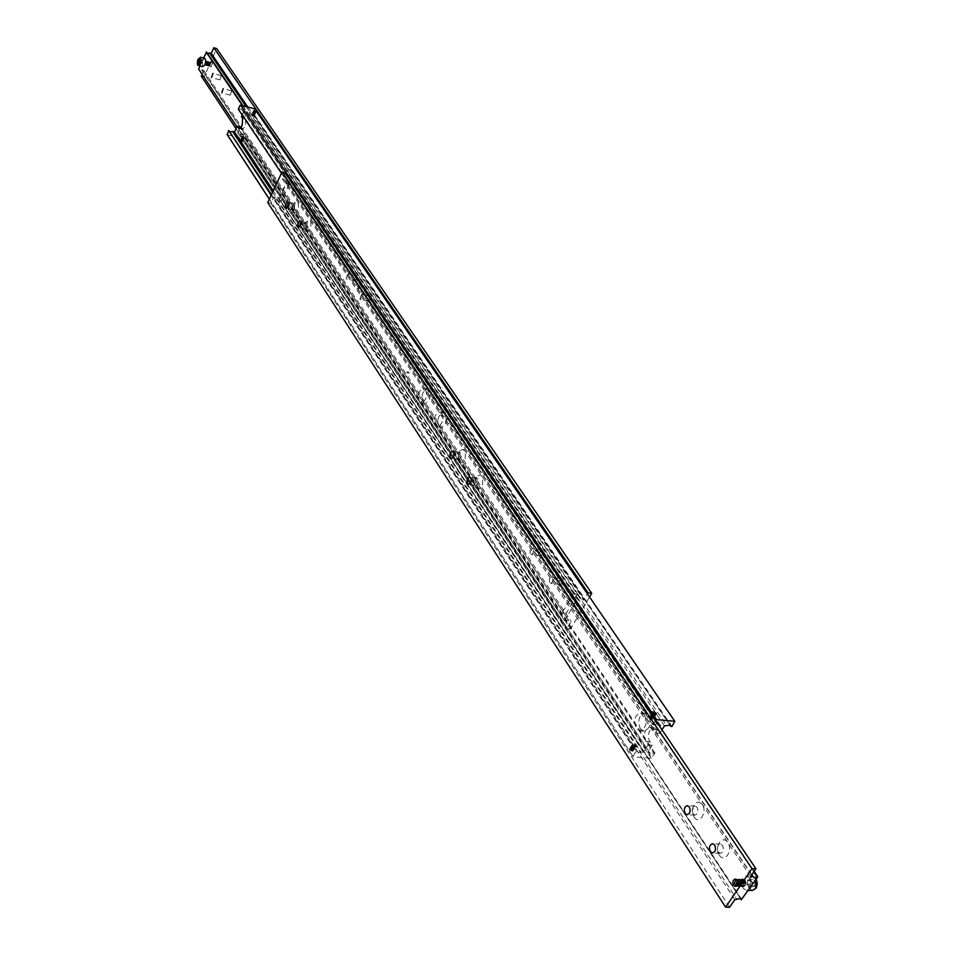<?xml version="1.0" encoding="UTF-8"?>
<svg xmlns="http://www.w3.org/2000/svg" width="955" height="955" viewBox="0 0 955 955"><rect width="100%" height="100%" fill="white"/><g stroke="black" fill="none" stroke-linecap="round" stroke-linejoin="round"><path stroke-width="0.72" stroke-dasharray="4.78 3.58" d="M244.265 138.009L243.286 137.281L244.265 138.009M242.009 136.959L242.785 138.117L241.818 136.947L243.286 137.281L242.009 136.959M254.603 115.245L252.944 114.146L252.036 114.469L252.693 115.28L252.108 114.325L253.732 114.612M633.702 747.001L635.66 747.156L635.385 746.01L634.013 744.649L632.055 744.494L633.798 747.049L632.055 744.494M650.021 715.999L653.459 717.408L653.662 718.661L651.704 718.494L650.021 715.999L650.009 717.587L651.704 718.494M652.874 718.53L653.721 718.291L653.554 717.253L651.012 715.689L650.391 716.978L651.883 718.399M242.26 110.231L241.114 108.942L239.156 109.419L653.936 724.964L656.634 724.021L657.911 725.311L242.26 110.231L244.17 110.732L242.236 115.018M632.843 744.614L635.302 746.165L635.457 747.216L633.798 747.049L635.457 747.108L635.159 745.962M272.593 192.182L640.972 752.039L638.286 752.994L637.248 752.516L271.471 194.581M229.546 130.704L230.274 131.802M407.093 371.913L406.842 372.641L407.093 371.913M409.11 372.307L408.859 373.035L409.11 372.307M243.429 138.499L241.758 137.508L242.486 137.126M239.669 133.27L240.815 134.548L242.749 134.058L653.889 753.041L650.2 753.519L239.669 133.27L237.771 132.793L240.433 126.919M253.636 114.54L253.039 114.17M254.615 115.71L253.958 114.898M670.04 725.239L252.072 112.117L249.291 112.081L666.912 726.098M240.899 127.612L242.295 129.176L245.411 126.442L245.805 119.112L244.707 117.489L247.393 111.58L249.291 112.081M652.205 745.175L648.099 744.852L645.795 741.378C643.789 737.666 643.813 733.858 645.855 729.942L650.236 727.388L653.304 729.525L655.631 732.974L659.738 733.333L657.41 729.871L654.342 727.734L649.961 730.288C647.908 734.192 647.896 738 649.901 741.713L652.205 745.175L647.526 752.54L649.961 752.731M422.958 402.162L424.677 403.464C429.678 401.661 431.218 397.232 429.284 390.177L427.601 388.9C422.588 390.679 421.048 395.107 422.958 402.162M425.62 389.497C427.554 396.552 426.014 400.981 421.012 402.795L419.305 401.494C417.395 394.427 418.935 389.998 423.936 388.219L425.62 389.497M438.918 426.145L440.721 427.506C445.842 425.691 447.394 421.203 445.388 414.052L443.598 412.703C438.488 414.494 436.936 418.97 438.918 426.145M441.688 413.384C443.693 420.546 442.129 425.035 437.032 426.849L435.229 425.488C433.248 418.314 434.812 413.825 439.909 412.035L441.688 413.384M242.582 137.15L244.182 138.093L243.477 138.511M243.74 137.353L244.325 138.236M242.463 137.759L241.818 136.947M240.433 140.409L242.94 141.328L240.433 140.409M240.29 140.731L242.797 141.65L240.29 140.731M242.2 139.561L242.749 140.385L241.197 139.657L242.2 139.561L241.675 140.731L242.367 141.256L242.904 140.087M241.925 137.222L244.361 138.117L241.925 137.222M244.576 137.245L242.128 136.338L244.576 137.245M240.481 140.779L242.546 141.615L240.481 140.779M242.689 138.045L244.325 138.32M243.429 137.245L242.021 136.828M252.108 114.325L253.851 115.483M252.096 114.409L252.693 115.28M256.095 112.427L253.553 111.21M255.092 113.275L253.529 112.523L255.092 113.275L255.642 112.081M252.12 114.815L254.567 115.722L252.12 114.815M254.233 116.033L251.786 115.113L254.233 116.033M253.827 111.15L256.012 112.213M254.531 115.782L253.003 115.388M634.598 747.455L632.15 745.915L632.723 744.602M634.132 747.192L634.729 747.467M633.332 746.547L632.115 744.685M634.013 744.649L635.684 745.557L635.66 747.156M634.514 744.876L635.732 746.738M629.596 749.962L632.902 751.263L632.747 750.2L629.441 748.899L629.596 749.962M629.846 749.556L633.153 750.857L632.998 749.806L629.691 748.505L629.846 749.556M632.079 747.789L633.213 749.52L630.992 748.517L630.98 747.705L631.959 747.741L631.148 749.257L632.27 750.164L633.201 748.696M632.413 745.545L635.636 746.81L635.481 745.795L632.807 744.279L632.413 745.545M635.946 745.055L636.102 746.082L632.879 744.804L632.735 743.79L635.946 745.055M629.834 749.973L632.413 751.239L632.508 750.188L629.62 749.341L629.834 749.973M652.993 718.542L651.871 718.411M649.937 716.417L651.191 718.267M653.662 718.661L651.979 716.178M657.649 724.487L652.337 716.632M653.101 711.988L656.097 713.934M656.157 714.328L652.731 713.266L652.719 712.084M654.76 715.402L654.724 714.603L652.492 713.588L653.853 715.379L655.703 713.91M650.2 717.348L650.033 716.346L653.268 717.623L653.435 718.638L650.2 717.348M652.802 718.375L649.567 717.086L649.734 718.1L652.969 719.39L652.802 718.375M650.952 715.689L650.224 715.94L651.465 715.964L650.224 716.047L650.474 717.086M640.28 728.701L643.694 731.088C649.961 729.083 651.62 723.854 648.648 715.426L645.282 713.087C639.014 715.056 637.343 720.261 640.28 728.701M644.553 715.056C647.514 723.496 645.866 728.725 639.599 730.742L636.197 728.355C633.261 719.903 634.92 714.686 641.199 712.716L644.553 715.056M653.435 712.096L652.492 713.588M655.19 713.863L654.724 714.603M654.605 713.815L653.662 715.307M653.471 712.896L652.528 714.4M632.27 750.164L632.282 750.988L633.213 749.52M632.282 750.988L631.183 750.905L632.115 749.436M631.183 750.905L630.073 749.997L630.98 747.705M630.049 749.174L631.148 749.257M630.073 749.997L630.992 748.517M254.09 111.353L253.684 112.236M255.785 111.795L255.248 112.977M254.066 111.341L253.529 112.523M252.944 114.146L252.227 114.528M242.367 141.256L242.749 140.385M242.212 141.555L241.364 141.34L241.89 140.17M241.364 141.34L240.66 140.827L241.352 139.346M240.815 140.516L241.675 140.731M240.66 140.827L241.197 139.657M252.383 112.881L253.206 113.096L254.734 108.87M244.707 117.489L241.496 116.653M238.32 109.204L239.156 109.419M674.958 721.765L254.937 109.312M269.31 199.201L633.117 756.838L269.346 199.118M632.938 756.36L635.923 751.645L271.16 195.238M653.889 753.041L654.951 753.125L651.226 758.21L633.117 756.838M640.972 752.039L643.407 752.23L648.099 744.852M635.923 751.645L636.997 751.728M651.226 758.21L241.364 138.272L651.967 757.804M241.878 138.009L243.585 134.261L242.749 134.058M654.951 753.125L243.585 134.261M227.218 134.691L241.364 138.272M653.936 724.964L652.862 724.869L655.655 720.452M659.01 725.406L657.911 725.311M655.631 732.974L659.75 726.492M661.982 729.799L659.738 733.333M660.359 725.525L244.17 110.732M643.407 752.23L273.273 190.714M671.914 726.528L253.206 113.096M237.771 132.793L647.526 752.54M652.862 724.869L281.439 173.261M664.477 725.884L247.393 111.58M655.655 713.719L655.894 714.853L652.563 713.528L652.396 712.49L655.655 713.719L655.894 714.746L654.784 714.865L655.99 714.71L655.822 713.672L652.492 712.346L654.784 714.865M655.273 714.316L655.524 715.45L652.193 714.125L652.014 713.099L655.273 714.316L655.512 715.343L654.402 715.462L655.608 715.307L655.44 714.268L652.11 712.943L654.402 715.462M654.891 714.913L655.142 716.047L651.811 714.734L651.644 713.695L654.891 714.913L655.142 715.952L654.02 716.059L655.237 715.904L655.058 714.865L651.728 713.54L654.02 716.059M654.521 715.51L654.76 716.656L651.429 715.331L651.262 714.292L654.521 715.51L654.76 716.548L653.638 716.656L654.855 716.501L654.688 715.462L651.358 714.137L653.638 716.656M654.139 716.107L654.39 717.253L651.059 715.928L650.88 714.889L654.139 716.107L654.378 717.145L653.268 717.265L654.473 717.098L654.306 716.059L650.976 714.746L653.268 717.265M653.757 716.704L654.008 717.85L650.677 716.525L650.51 715.486L653.757 716.704L654.008 717.742L652.886 717.862L654.103 717.694L653.924 716.656L650.606 715.343L652.886 717.862M633.165 749.544L629.858 748.242L631.971 750.737L633.32 750.594L633.165 749.544M632.914 749.484L633.225 750.737L629.918 749.436L629.763 748.386L632.914 749.484L633.225 750.642L631.971 750.737M633.535 748.959L630.228 747.658L632.341 750.153L633.69 750.009L633.535 748.959M633.296 748.899L633.595 750.153L630.288 748.851L630.133 747.801L633.296 748.899L633.595 750.045L632.341 750.153M633.905 748.362L630.598 747.073L632.723 749.568L634.06 749.424L633.905 748.362M633.81 748.517L633.965 749.568L630.658 748.266L630.503 747.216L631.84 747.073L633.81 748.517M634.275 747.777L630.968 746.476L633.093 748.971L634.43 748.839L634.275 747.777M634.036 747.729L634.335 748.983L631.028 747.681L630.873 746.619L634.036 747.729L634.335 748.875L633.093 748.971M634.645 747.192L631.339 745.891L633.463 748.386L634.8 748.242L634.645 747.192M634.407 747.144L634.705 748.386L631.398 747.085L631.243 746.034L634.407 747.144L634.705 748.29L633.463 748.386M635.015 746.607L631.709 745.306L633.845 747.801L635.171 747.658L635.015 746.607M634.777 746.547L635.075 747.801L631.768 746.5L631.613 745.449L634.777 746.547L635.075 747.693L633.845 747.801M255.916 112.427L253.397 111.484L255.916 112.427M255.964 112.308L253.445 111.365L255.964 112.308M255.689 112.881L253.23 111.842L255.486 113.203M255.474 113.347L253.015 112.308L255.272 113.669M255.26 113.824L252.8 112.786L255.057 114.146M255.045 114.302L252.586 113.263L254.842 114.624M254.842 114.791L252.323 113.86L254.842 114.791M252.43 114.039L254.949 114.97L252.645 113.729M242.976 140.827L240.469 139.896L242.976 140.827M242.904 140.898L240.421 140.015L242.677 141.256M243.191 140.349L240.684 139.43L243.191 140.349M243.119 140.433L240.636 139.549L242.892 140.791M243.406 139.884L240.899 138.964L243.406 139.884M243.322 139.967L240.851 139.084L243.107 140.325M243.621 139.418L241.114 138.499L243.621 139.418M243.537 139.49L241.054 138.606L243.322 139.848M243.835 138.953L241.329 138.021L243.835 138.953M243.752 139.024L241.269 138.141L243.537 139.382M244.05 138.475L241.543 137.556L244.05 138.475M243.967 138.559L241.484 137.675L243.752 138.917M749.818 878.134L746.535 875.938C741.665 877.502 740.471 881.549 742.99 888.102L746.297 890.323L749.878 888.341L751.287 883.279L749.818 878.134M750.212 879.543L752.074 882.325L751.418 886.013L748.911 886.92L747.061 884.139L747.717 880.462L750.212 879.543L753.376 879.662L750.869 880.57L750.224 884.246L752.074 887.016L754.581 886.109L755.238 882.432L753.376 879.662M694.058 817.026C699.108 825.287 707.786 812.204 702.271 804.564C697.842 800.338 694.583 801.842 692.482 809.088L694.058 817.026M692.924 813.827L694.81 815.128C697.902 814.138 698.69 811.559 697.15 807.405L695.264 806.115L692.112 809.733L692.924 813.827M719.306 855.119C724.559 863.678 733.488 850.487 727.77 842.561C722.458 834.085 713.672 847.228 719.306 855.119M718.208 851.944L720.237 853.316C723.377 852.302 724.153 849.687 722.565 845.462L720.548 844.089C717.396 845.103 716.62 847.718 718.208 851.944M305.695 231.337C310.017 231.934 311.652 228.52 310.614 221.083L307.534 220.999L305.695 231.337M304.37 228.269L305.516 228.627L306.937 226.657L307.212 223.792L306.364 222.563L305.314 222.933L304.37 228.269M293.292 212.619C297.506 213.156 299.118 209.766 298.115 202.46L295.179 202.353L293.292 212.619M291.967 209.575L293.4 209.706L294.474 207.963L294.82 205.635L293.937 203.928L292.934 204.286L291.967 209.575M736.066 886.276L736.794 886.503C739.277 885.679 739.886 883.602 738.597 880.247L736.042 879.269M289.986 183.682L289.281 183.109L289.986 183.682M289.281 183.109L290.057 184.255M286.906 183.491L286.142 182.333M289.162 183.993L288.183 184.876L286.536 183.193L289.162 183.993M278.466 200.86L281.068 201.636L279.445 199.965L278.466 200.86M751.8 874.876L286.882 183.384M286.154 182.31L284.101 179.254L285.282 180.567L287.324 180.041L289.377 183.085M740.543 898.691L278.418 197.625L275.506 197.601L737.141 899.682M457.385 458.877L458.316 459.57C460.788 458.71 461.54 456.55 460.549 453.076L459.63 452.395L457.875 453.279L457.385 458.877M458.698 462.065C464.333 463.724 466.374 459.976 464.822 450.82L462.351 449.447L459.63 451.226L457.946 460.382L458.698 462.065M474.551 484.746L475.53 485.474C478.061 484.603 478.813 482.406 477.775 478.885L476.808 478.169L474.957 479.147L474.551 484.746M475.853 487.945C481.642 489.736 483.731 485.952 482.12 476.581C480.449 474.516 478.622 474.695 476.64 477.094L475.053 486.119L475.853 487.945M729.596 907.25L270.85 203.26L273.703 197.172L275.506 197.601M734.825 899.622L273.703 197.172M267.758 202.532L270.85 203.26M750.654 876.535L282.298 178.812L285.187 172.664M278.717 198.365L741.987 899.825M279.278 198.497L287.324 180.041M284.101 179.254L282.298 178.812M290.105 184.16L753.829 871.915M754.175 871.402L287.885 180.173M747.717 880.462L750.869 880.57M752.074 887.016L748.911 886.92M750.224 884.246L747.061 884.139M755.238 882.432L752.074 882.325M754.581 886.109L751.418 886.013M737.57 885.44L739.254 886.574C741.749 885.763 742.357 883.685 741.068 880.331L739.385 879.197C736.89 879.997 736.293 882.086 737.57 885.44L741.092 885.56L741.068 880.331L737.547 880.224L737.57 885.44M741.319 880.331C742.608 883.685 741.999 885.774 739.504 886.586L737.821 885.452C736.544 882.086 737.141 880.009 739.636 879.209L741.319 880.331L737.797 880.224L737.821 885.44L741.343 885.56L741.319 880.343M742.059 880.367L740.388 879.233C737.893 880.033 737.284 882.122 738.561 885.476L740.256 886.61C742.751 885.798 743.348 883.709 742.059 880.367L738.549 880.259L738.573 885.476L742.083 885.595L742.059 880.367M738.812 885.476C737.535 882.122 738.143 880.044 740.638 879.245L742.31 880.367C743.599 883.721 743.002 885.81 740.507 886.622L738.812 885.476L742.333 885.595L742.31 880.367L738.788 880.259L738.812 885.476M739.564 885.5L741.247 886.646C743.742 885.834 744.351 883.745 743.062 880.403L741.378 879.269C738.884 880.068 738.275 882.145 739.564 885.5L743.086 885.619L743.062 880.403L739.54 880.283L739.564 885.5M743.312 880.403C744.602 883.757 743.993 885.834 741.498 886.646L739.815 885.512C738.525 882.157 739.134 880.08 741.629 879.28L743.312 880.403L739.791 880.295L739.815 885.512L743.336 885.631L743.3 880.403M744.052 880.426L742.369 879.304C739.874 880.104 739.277 882.181 740.555 885.536L742.25 886.67C744.745 885.858 745.342 883.781 744.052 880.426L740.531 880.319L740.555 885.536L744.076 885.655L744.052 880.438M740.805 885.548C739.516 882.193 740.125 880.116 742.62 879.304L744.303 880.438C745.592 883.793 744.984 885.87 742.501 886.682L740.805 885.548L744.327 885.667L744.303 880.438L740.782 880.331L740.805 885.548M741.546 885.572L743.241 886.706C745.736 885.894 746.333 883.817 745.043 880.462L743.36 879.34C740.865 880.14 740.268 882.217 741.546 885.572L745.079 885.691L745.043 880.462L741.522 880.355L741.558 885.572M745.294 880.474C746.583 883.829 745.986 885.906 743.491 886.717L741.796 885.583C740.519 882.229 741.116 880.152 743.611 879.34L745.294 880.474L741.772 880.367L741.796 885.572L745.318 885.691L745.294 880.474M736.699 885.404L738.382 886.55C740.877 885.739 741.486 883.65 740.197 880.295L738.513 879.161C736.019 879.973 735.422 882.05 736.699 885.404M740.316 880.307C741.605 883.662 741.008 885.739 738.513 886.55L736.83 885.416C735.541 882.062 736.15 879.973 738.645 879.173L740.316 880.307L736.806 880.2L736.83 885.416L740.34 885.536L740.316 880.307M736.723 880.259L736.747 885.345L738.394 886.443L740.173 885.452C741.378 882.408 740.829 880.355 738.513 879.269L736.723 880.259M465.216 469.12L464.93 467.055L464.178 467.568L464.464 469.621L465.216 469.12M465.563 469.168L465.276 467.114L464.536 467.628L464.822 469.681L465.563 469.168M202.567 66.659L202.365 60.595L200.013 65.967M202.46 60.702L201.768 59.664L200.669 60.869L200.263 63.09L200.956 64.116L202.46 60.702L200.156 60.07M212.511 62.815L211.127 66.826L212.511 62.815M209.706 66.289L211.103 62.29L209.706 66.289M371.029 296.766L370.54 296.384L368.905 301.004L369.406 301.386L371.029 296.766M359.856 299.082L361.491 294.45L360.357 299.476L359.856 299.082M357.194 276.341L355.582 280.913L357.194 276.341M346.152 278.597L347.763 274.013L346.152 278.597M573.549 593.258L574.504 594.332L573.549 593.258M574.504 594.332L573.203 592.41M576.892 592.888L578.193 594.798M573.967 593.879L576.88 594.249L576.844 595.359L575.913 595.813L573.967 593.879M564.847 614.566L562.913 612.656L561.982 613.11L561.934 614.22L564.847 614.566M231.671 91.095L230.251 95.166L231.671 91.095M221.321 75.815L219.913 79.862L221.321 75.815M542.989 550.546L541.425 549.973L540.053 551.715L539.933 554.354L541.187 555.834L543.24 554.019L542.989 550.546M530.3 553.793L530.061 550.295L532.102 548.48L533.356 549.961L533.236 552.611L531.863 554.366L530.3 553.793M562.423 579.219L560.788 578.623L559.391 580.377L559.284 583.063L560.609 584.591L562.698 582.753L562.423 579.219M549.567 582.586L549.304 579.04L551.381 577.202L552.694 578.73L552.587 581.428L551.202 583.195L549.567 582.586M246.092 106.59L577.023 592.888M578.241 594.679L581.714 599.776L579.184 600.611L574.456 594.189M565.205 620.726L568.726 620.38L201.016 68.82L199.153 69.261L564.548 620.654L236.9 126.8M206.638 52.179L207.402 53.313M201.302 76.173L204.155 76.937L216.654 48.55M202.126 70.073L203.785 70.515L202.102 74.347M203.487 58.04L202.365 60.595L204.692 58.362M236.052 128.674L566.888 628.509L571.102 621.43L568.989 621.18M203.785 70.515L571.102 621.43M204.155 76.937L570.517 628.939L566.888 628.509M589.545 597.006L570.517 628.939M247.799 107.044L583.827 600.05L587.456 593.95M564.548 620.654L577.262 599.215L577.918 599.298M581.714 599.776L583.827 600.05M573.239 592.398L243.012 105.79M242.475 105.647L577.262 599.215M202.054 62.923L199.75 62.29M199.273 62.815L200.263 63.09M198.652 63.496L200.956 64.116M199.464 59.043L201.768 59.664M200.037 60.69L200.669 60.869M207.939 65.811L208.202 62.732L209.336 61.8L208.214 66.026L207.713 64.57L208.202 62.732L209.599 62.027L209.431 64.904L207.939 65.811M209.42 61.968L207.76 65.764L209.157 65.047L209.42 61.968L209.646 63.221L209.157 65.047L207.76 65.752L207.927 62.887L209.42 61.98M208.882 61.824L207.498 65.835L207.486 62.529L208.882 61.824L208.715 64.701L207.223 65.609L207.39 62.732L208.882 61.824M207.044 65.561L208.441 64.856L208.441 61.562L207.044 65.561L207.211 62.684L208.703 61.777L208.536 64.653L207.044 65.561M206.507 65.418L206.769 62.326L207.904 61.407L206.781 65.644L206.28 64.188L206.769 62.326L208.166 61.633L207.999 64.51L206.507 65.418M207.987 61.586L206.59 65.585L208.214 62.815L207.987 61.586L207.82 64.463L206.328 65.37L206.495 62.493L207.987 61.586M207.45 61.43L206.065 65.441L206.053 62.135L207.45 61.43L207.283 64.319L205.791 65.227L205.958 62.35L207.45 61.43M205.612 65.179L207.008 64.474L207.498 62.612L207.008 61.168L205.612 65.179L205.779 62.302L207.271 61.383L207.498 62.612L207.008 64.474L205.612 65.167M205.074 65.024L205.349 61.932L206.471 61.025L205.337 65.25L204.847 63.806L205.349 61.932L206.734 61.239L206.567 64.116L205.074 65.024M206.555 61.192L205.158 65.203L206.781 62.421L206.555 61.192L206.387 64.069L204.895 64.976L205.062 62.099L206.555 61.192M208.56 65.979L209.957 61.98L208.56 65.979M210.136 62.171L208.739 66.17L210.363 63.412L210.136 62.171L209.969 65.047L208.476 65.955L208.644 63.078L210.136 62.171M210.04 65.047L208.584 65.931L208.751 63.126L209.945 62.027L210.04 65.047M358.746 287.157L359.414 286.643L358.901 288.888L358.746 287.157M358.423 287.085L359.092 286.572L358.579 288.816L358.423 287.085M253.648 114.54L252.359 114.206M242.582 118.277L245.805 119.112M645.795 741.378L649.901 741.713M653.304 729.525L657.41 729.871M240.147 128.197L241.52 128.543M756.802 885.488L755.787 887.899C753.782 890.275 751.764 890.203 749.735 887.696L748.457 883.196L749.687 878.791C752.624 875.89 754.987 876.786 756.778 881.465M752.289 890.514L747.992 887.004L747.228 883.16L747.693 880.068L748.625 878.134L752.23 876.141L756.074 879.328M200.55 57.228L198.234 59.473L197.9 65.107M632.377 745.962L632.079 744.816L633.308 744.709M653.375 717.301L653.626 718.339L652.504 718.458M229.845 131.42L632.126 744.721M633.237 746.404L637.248 752.516M406.842 372.641L408.859 373.035M252.072 112.117L253.994 114.934M254.424 115.818L670.589 725.609M424.677 403.464L421.012 402.795M440.721 427.506L437.032 426.849M242.845 140.015L241.472 139.346M253.564 112.583L255.009 113.275M632.974 748.434L631.959 747.741M635.636 746.81L636.102 746.082M652.671 714.579L653.853 715.379M650.033 716.346L649.567 717.086M643.694 731.088L639.599 730.742M645.282 713.087L641.199 712.716M653.435 718.638L652.969 719.39M632.27 744.518L632.735 743.79M254.567 115.722L254.293 116.319M443.598 412.703L439.909 412.035M427.601 388.9L423.936 388.219M650.236 727.388L654.342 727.734M239.18 128.376L242.295 129.176M239.968 133.998L241.866 136.875M242.403 137.687L650.2 753.519M407.009 371.853L409.026 372.235M241.949 109.479L652.396 716.704M653.602 712.335L652.492 712.454L652.731 713.481M653.22 712.931L652.11 713.051L652.361 714.089M652.85 713.528L651.74 713.648L651.979 714.686M652.468 714.125L651.358 714.245L651.608 715.283M652.098 714.734L650.976 714.841L651.226 715.892M651.716 715.331L650.606 715.45L650.856 716.489M630.169 749.508L629.858 748.35L631.1 748.242M630.527 748.923L630.228 747.765L631.47 747.658M630.897 748.326L630.598 747.168L631.84 747.073M632.723 749.568L633.965 749.46L633.666 748.314M631.267 747.741L630.968 746.583L632.21 746.476M631.637 747.144L631.339 745.998L632.58 745.891M632.007 746.559L631.709 745.401L632.938 745.306M756.205 879.137L752.23 876.141L746.535 875.938M694.81 815.128L687.17 814.699M720.237 853.316L712.526 852.982M304.896 228.699L298.652 227.254M292.469 209.981L286.273 208.524M735.35 886.455L736.794 886.503M289.15 184.482L281.068 201.636L741.056 899.013M284.411 180.029L286.548 183.193L278.466 200.371M287.109 184.029L753.077 877.251M458.316 459.57L451.44 458.424M475.53 485.474L468.595 484.364M474.146 483.803L475.053 486.119M474.957 479.147L476.64 477.094M476.808 478.169L469.764 477.023M457.003 458.006L457.946 460.382M457.875 453.279L459.63 451.226M459.63 452.395L452.646 451.202M278.418 197.625L280.543 200.837M735.326 879.054L736.926 879.113M293.937 203.928L287.682 202.448M291.753 209.133L292.887 211.771M292.934 204.286L295.179 202.353M306.364 222.563L300.049 221.094M304.144 227.803L305.278 230.43M305.314 222.933L307.534 220.999M720.548 844.089L712.645 843.719M695.264 806.115L687.445 805.65M692.112 809.733L692.482 809.088M746.297 890.323L748.469 890.394M737.785 880.271L739.516 879.304C741.749 880.331 742.286 882.396 741.104 885.512L739.385 886.479C737.141 885.452 736.615 883.387 737.785 880.271M738.776 880.307L740.507 879.34C742.739 880.367 743.277 882.432 742.095 885.548L740.388 886.515C738.143 885.488 737.606 883.411 738.776 880.307M739.779 880.343L741.498 879.376C743.742 880.403 744.267 882.468 743.097 885.583L741.378 886.538C739.134 885.512 738.597 883.447 739.779 880.343M740.77 880.379L742.489 879.412C744.733 880.438 745.27 882.504 744.088 885.607L742.369 886.574C740.125 885.548 739.6 883.482 740.77 880.379M741.76 880.415L743.491 879.448C745.724 880.474 746.261 882.539 745.079 885.643L743.372 886.61C741.116 885.583 740.591 883.518 741.76 880.415M738.394 886.443C736.15 885.416 735.613 883.351 736.794 880.235L738.513 879.269M201.971 63.102L202.472 61.275M212.249 62.6L211.103 62.29M370.54 296.384L361.491 294.45M356.728 275.983L347.763 274.013M573.657 593.377L561.982 613.11M231.385 90.856L223.231 88.684M221.047 75.588L212.965 73.404M542.094 549.901L532.102 548.48M561.48 578.539L551.381 577.202M568.726 620.38L565.157 615.032M564.25 613.659L201.827 69.345M578.205 600.122L574.612 594.834M573.645 593.413L206.949 52.931M560.609 584.591L550.51 583.266M541.187 555.834L531.183 554.437M219.913 79.862L211.867 77.689M230.251 95.166L222.133 93.017M576.844 595.359L565.157 615.08M355.582 280.913L346.629 278.967M369.406 301.386L360.357 299.476M211.127 66.826L209.981 66.516M209.646 63.221L209.229 61.836L208.202 62.732M209.157 65.047L208.13 65.943L207.713 64.582M208.93 63.018L208.512 61.645L207.486 62.529M208.441 64.856L207.414 65.752L206.996 64.379M208.214 62.815L207.796 61.442L206.769 62.326M207.724 64.665L206.698 65.561L206.28 64.188M207.498 62.612L207.08 61.251L206.053 62.135M207.008 64.474L205.982 65.358L205.564 63.997M206.781 62.421L206.364 61.048L205.349 61.932M206.292 64.283L205.265 65.167L204.847 63.806M208.847 66.146L209.873 65.238M210.363 63.412L209.945 62.027"/><path stroke-width="1.43" d="M271.471 194.581L228.711 130.489L227.218 134.691L269.31 199.201M230.274 131.802L232.65 131.492L272.593 192.182M661.982 729.799L664.477 725.884L669.598 725.155L670.852 726.445L670.04 725.239M242.236 115.018L241.496 116.653L242.582 118.277L242.188 125.618L239.072 128.352L237.222 126.096L234.56 131.969L232.65 131.492M256.155 111.89L253.636 110.947L256.155 111.89M256.012 112.213L253.887 110.983L256.047 112.022M656.097 713.934L653.232 712.884L653.292 711.845L656.133 713.767M656.145 713.146L656.324 714.185L652.993 712.86L652.814 711.821L656.145 713.146M654.533 712.191L653.435 712.096L653.471 712.896L655.703 713.91L654.533 712.191L653.877 713.23M655.667 713.099L655.19 713.863M255.081 111.269L255.642 112.081L254.09 111.353M254.221 111.055L254.782 111.854M240.553 105.134L655.894 720.07L656.646 719.664L240.553 105.134L254.734 108.87L674.791 721.276L671.914 726.528L670.852 726.445M240.027 105.396L238.32 109.204L281.439 173.261M656.646 719.664L674.791 721.276M269.346 199.118L227.015 134.249M271.16 195.238L228.711 130.489M237.222 126.096L240.899 127.612M659.75 726.492L660.359 725.525L659.01 725.406M273.273 190.714L234.56 131.969M689.319 806.939C690.847 811.105 690.071 813.696 686.991 814.687L685.093 813.385C683.577 809.219 684.365 806.641 687.445 805.65L689.319 806.939M714.662 845.091C716.25 849.329 715.474 851.956 712.335 852.97L710.305 851.585C708.729 847.348 709.505 844.733 712.645 843.719L714.662 845.091M300.574 221.512L300.622 225.201L298.581 227.242L297.674 225.487L298.02 223.136L299.428 221.166L300.574 221.512M288.183 202.854L288.207 206.495L286.214 208.512L285.402 207.307L285.676 204.466L287.073 202.52L288.183 202.854M736.997 880.188C738.287 883.542 737.678 885.631 735.195 886.443L733.512 885.309C732.222 881.942 732.831 879.865 735.326 879.054L736.997 880.188M736.042 879.269L734.371 882.945L736.066 886.276M753.829 871.915L757.1 876.774L754.247 877.86L751.8 874.876M752.97 876.618L750.654 876.535L755.978 868.775L751.979 868.62L725.609 907.154L729.596 907.25L734.825 899.622L739.994 898.595L741.271 899.801L740.543 898.691M453.553 451.894C454.544 455.368 453.804 457.541 451.321 458.412L450.402 457.708C449.423 454.234 450.175 452.073 452.646 451.202L453.553 451.894M470.72 477.751C471.746 481.272 470.994 483.469 468.475 484.352L467.496 483.612C466.482 480.09 467.234 477.894 469.764 477.023L470.72 477.751M757.1 876.774L757.816 876.797L741.271 899.801M725.609 907.154L267.758 202.532L282.083 171.9L751.979 868.62M755.978 868.775L285.187 172.664L282.083 171.9M757.816 876.797L754.175 871.402M204.692 58.362L205.289 58.816C206.041 62.791 205.134 65.406 202.567 66.659L198.497 65.561M221.799 92.766L223.231 88.684L221.799 92.766M211.556 77.451L212.965 73.404L211.556 77.451M207.402 53.313L209.623 53.003L246.092 106.59M213.789 47.75L588.101 592.864L591.742 593.342L216.654 48.55L213.789 47.75L211.282 53.468L209.623 53.003M202.102 74.347L201.302 76.173L236.052 128.674M200.013 65.967L198.628 69.13L236.9 126.8M243.012 105.79L206.638 52.179L203.487 58.04M591.742 593.342L589.545 597.006M587.456 593.95L588.101 592.864M211.282 53.468L247.799 107.044M206.125 52.036L242.475 105.647M197.972 62.469L199.464 59.043L200.156 60.07L199.75 62.29L198.652 63.496L197.972 62.469L199.273 62.815M198.377 60.237L200.037 60.69M238.296 127.719L240.147 128.197M756.778 881.465L756.802 885.488M756.074 879.328L755.584 888.532L752.003 890.502L748.469 890.394M200.192 62.958C201.266 57.646 200.514 56.524 197.936 59.58L197.637 64.522L200.192 62.958M197.9 65.107L198.425 65.537L200.813 63.328L200.55 57.228M752.289 890.514L755.871 888.425L756.742 886.682L757.255 883.208L756.205 879.137M198.425 65.537C197.184 65.358 197.005 63.34 197.912 59.497L200.622 57.252L204.764 58.386"/></g></svg>
